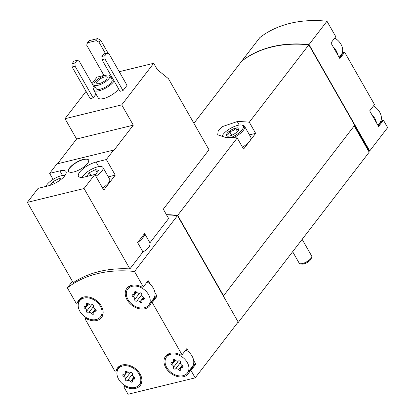 <?xml version="1.0" encoding="UTF-8"?>
<svg xmlns="http://www.w3.org/2000/svg" width="415" height="415" viewBox="0 0 415 415"><rect width="100%" height="100%" fill="white"/><g stroke="black" fill="none" stroke-linecap="round" stroke-linejoin="round"><path stroke-width="0.62" d="M118.56 88.784A11.973 4.15 150.3 0 1 107.781 97.053A11.973 4.15 150.3 0 1 98.199 97.919L93.749 90.112A11.973 4.15 150.3 0 1 94.911 86.346M94.189 87.383L79.156 61.026L77.034 60.388L75.016 63.007L75.12 66.276L93.157 97.888L96.041 94.132M93.157 97.888L90.169 98.614L72.137 67.002L72.034 63.739L75.016 63.007M103.947 75.437L96.996 77.133L92.026 83.591M86.04 91.378L65.02 118.711L76.593 139.009L57.545 163.775M94.848 174.487L103.75 190.101L115.251 175.146L106.349 159.536L96.088 162.042A13.654 4.731 150.3 0 0 83.166 168.682A13.654 4.731 150.3 0 0 78.482 176.282A13.654 4.731 150.3 0 0 84.587 176.992L94.848 174.487L84.053 188.524L129.895 268.894L142.947 251.926L137.619 242.588L144.607 233.505L149.934 242.837L168.63 218.523L163.308 209.191L208.999 149.774L168.485 78.741L157.295 69.596L153.7 63.293L121.725 104.871L65.02 118.711M153.7 63.293L119.245 71.702M123.001 90.605L127.037 85.355L109 53.742L106.878 53.104L103.895 53.831L101.877 56.456L101.981 59.719L120.013 91.331L123.001 90.605L104.969 58.987L101.981 59.719M121.725 104.871L133.298 125.169L113.835 150.484L113.611 150.09L56.902 163.93L49.639 173.377L53.073 179.394M49.639 173.377L59.9 170.871A13.654 4.731 150.3 0 1 66.011 171.582A13.654 4.731 150.3 0 1 61.321 179.187A13.654 4.731 150.3 0 1 48.399 185.821L38.144 188.327L27.349 202.364L73.19 282.729A129.33 93.5 37.6 0 1 129.895 268.894M113.611 150.09L106.349 159.536M83.441 159.37A11.496 3.984 150.3 0 1 88.587 159.972A11.496 3.984 150.3 0 1 80.572 169.128A11.496 3.984 150.3 0 1 68.615 171.364A11.496 3.984 150.3 0 1 72.563 164.963A11.496 3.984 150.3 0 1 83.441 159.37M84.053 188.524L27.349 202.364M124.858 385.473L123.81 386.832L128.038 394.25L195.19 377.863L190.962 370.445L195.802 364.152L193.639 360.36A13.171 9.524 -142.4 0 0 192.093 356.163A13.171 9.524 -142.4 0 0 189.058 352.325L186.895 348.538L182.055 354.835L152.222 302.535L157.067 296.237L154.904 292.451A13.171 9.524 -142.4 0 0 153.358 288.249A13.171 9.524 -142.4 0 0 150.323 284.415L148.16 280.628L143.32 286.921L134.512 271.483L177.485 215.608A129.33 93.5 -142.4 0 0 166.597 214.954M134.512 271.483A129.33 93.5 -142.4 0 0 67.36 287.87L72.392 281.329M142.947 251.926C148.191 249.083 150.521 246.054 149.934 242.837M377.915 125.314L379.896 122.731A13.171 9.524 -142.4 0 0 379.715 112.195A13.171 9.524 -142.4 0 0 376.68 108.362A13.171 9.524 -142.4 0 0 373.469 105.934M339.174 57.4L341.161 54.822A13.171 9.524 -142.4 0 0 340.98 44.286A13.171 9.524 -142.4 0 0 337.94 40.447A13.171 9.524 -142.4 0 0 334.734 38.024M187.253 362.456A13.171 9.524 -142.4 0 0 176.811 354.41A13.171 9.524 -142.4 0 0 166.555 356.931A13.171 9.524 -142.4 0 0 171.188 372.509A13.171 9.524 -142.4 0 0 187.435 372.992A13.171 9.524 -142.4 0 0 187.253 362.456M173.454 367.41A1.344 0.97 -142.4 0 0 174.03 368.795A1.344 0.97 -142.4 0 0 175.519 369.002A2.345 1.696 -142.4 0 1 178.616 369.832A1.344 0.97 -142.4 0 0 180.551 370.149A1.344 0.97 -142.4 0 0 180.65 369.334A2.345 1.696 -142.4 0 1 180.816 367.913A2.345 1.696 -142.4 0 1 182.159 367.384A1.344 0.97 -142.4 0 0 182.922 367.083A1.344 0.97 -142.4 0 0 182.123 365.293A2.345 1.696 -142.4 0 1 180.535 362.513A1.344 0.97 -142.4 0 0 179.96 361.128A1.344 0.97 -142.4 0 0 178.471 360.92A2.345 1.696 -142.4 0 1 175.374 360.09A1.344 0.97 -142.4 0 0 173.439 359.774A1.344 0.97 -142.4 0 0 173.34 360.588A2.345 1.696 -142.4 0 1 173.169 362.01A2.345 1.696 -142.4 0 1 171.831 362.539A1.344 0.97 -142.4 0 0 171.068 362.84A1.344 0.97 -142.4 0 0 171.867 364.629A2.345 1.696 -142.4 0 1 173.454 367.41L178.419 360.951M139.129 374.2A13.171 9.524 -142.4 0 0 128.686 366.155A13.171 9.524 -142.4 0 0 118.425 368.676A13.171 9.524 -142.4 0 0 123.063 384.254A13.171 9.524 -142.4 0 0 139.31 384.736A13.171 9.524 -142.4 0 0 139.129 374.2M130.294 372.696L125.325 379.154A1.344 0.97 -142.4 0 0 125.906 380.545A1.344 0.97 -142.4 0 0 127.395 380.747A2.345 1.696 -142.4 0 1 130.492 381.577A1.344 0.97 -142.4 0 0 132.427 381.893A1.344 0.97 -142.4 0 0 132.525 381.084A2.345 1.696 -142.4 0 1 132.691 379.658A2.345 1.696 -142.4 0 1 134.035 379.128A1.344 0.97 -142.4 0 0 134.797 378.828A1.344 0.97 -142.4 0 0 133.998 377.038L130.492 381.577M125.325 379.154A2.345 1.696 -142.4 0 0 123.743 376.374A1.344 0.97 -142.4 0 1 122.939 374.584A1.344 0.97 -142.4 0 1 123.706 374.283A2.345 1.696 -142.4 0 0 125.045 373.754A2.345 1.696 -142.4 0 0 125.216 372.333A1.344 0.97 -142.4 0 1 125.314 371.518A1.344 0.97 -142.4 0 1 127.249 371.835A2.345 1.696 -142.4 0 0 130.346 372.665A1.344 0.97 -142.4 0 1 131.835 372.872A1.344 0.97 -142.4 0 1 132.411 374.257A2.345 1.696 -142.4 0 0 133.998 377.038M148.518 294.546A13.171 9.524 -142.4 0 0 138.076 286.5A13.171 9.524 -142.4 0 0 127.815 289.022A13.171 9.524 -142.4 0 0 132.452 304.6A13.171 9.524 -142.4 0 0 148.7 305.082A13.171 9.524 -142.4 0 0 148.518 294.546M139.684 293.037L134.714 299.5A1.344 0.97 -142.4 0 0 135.295 300.885A1.344 0.97 -142.4 0 0 136.784 301.093A2.345 1.696 -142.4 0 1 139.881 301.923A1.344 0.97 -142.4 0 0 141.816 302.239A1.344 0.97 -142.4 0 0 141.909 301.425A2.345 1.696 -142.4 0 1 142.08 300.004A2.345 1.696 -142.4 0 1 143.419 299.474A1.344 0.97 -142.4 0 0 144.187 299.168A1.344 0.97 -142.4 0 0 143.388 297.384L139.881 301.923M134.714 299.5A2.345 1.696 -142.4 0 0 133.127 296.715A1.344 0.97 -142.4 0 1 132.328 294.93A1.344 0.97 -142.4 0 1 133.096 294.629A2.345 1.696 -142.4 0 0 134.434 294.095A2.345 1.696 -142.4 0 0 134.605 292.674A1.344 0.97 -142.4 0 1 134.704 291.859A1.344 0.97 -142.4 0 1 136.639 292.176A2.345 1.696 -142.4 0 0 139.736 293.006A1.344 0.97 -142.4 0 1 141.225 293.213A1.344 0.97 -142.4 0 1 141.8 294.598A2.345 1.696 -142.4 0 0 143.388 297.384M100.394 306.291A13.171 9.524 -142.4 0 0 89.951 298.245A13.171 9.524 -142.4 0 0 79.69 300.766A13.171 9.524 -142.4 0 0 84.328 316.344A13.171 9.524 -142.4 0 0 100.575 316.827A13.171 9.524 -142.4 0 0 100.394 306.291M86.59 311.245A1.344 0.97 -142.4 0 0 87.166 312.63A1.344 0.97 -142.4 0 0 88.66 312.837A2.345 1.696 -142.4 0 1 91.751 313.667A1.344 0.97 -142.4 0 0 93.691 313.984A1.344 0.97 -142.4 0 0 93.785 313.169A2.345 1.696 -142.4 0 1 93.956 311.748A2.345 1.696 -142.4 0 1 95.294 311.219A1.344 0.97 -142.4 0 0 96.062 310.913A1.344 0.97 -142.4 0 0 95.263 309.128A2.345 1.696 -142.4 0 1 93.676 306.348A1.344 0.97 -142.4 0 0 93.1 304.958A1.344 0.97 -142.4 0 0 91.606 304.75A2.345 1.696 -142.4 0 1 88.514 303.925A1.344 0.97 -142.4 0 0 86.574 303.604A1.344 0.97 -142.4 0 0 86.481 304.418A2.345 1.696 -142.4 0 1 86.31 305.845A2.345 1.696 -142.4 0 1 84.971 306.374A1.344 0.97 -142.4 0 0 84.204 306.675A1.344 0.97 -142.4 0 0 85.002 308.464A2.345 1.696 -142.4 0 1 86.59 311.245L91.559 304.786M81.465 297.809L81.677 298.183M67.36 287.87L76.168 303.308L77.34 303.023A14.369 10.391 -142.4 0 1 78.741 300.035A14.369 10.391 -142.4 0 1 96.467 300.559A14.369 10.391 -142.4 0 1 101.525 317.553A14.369 10.391 -142.4 0 1 86.242 318.637L85.07 318.922L114.903 371.223L116.076 370.937A14.369 10.391 -142.4 0 1 117.476 367.944A14.369 10.391 -142.4 0 1 135.202 368.473A14.369 10.391 -142.4 0 1 140.26 385.468A14.369 10.391 -142.4 0 1 124.977 386.547L123.81 386.832M120.2 365.724L120.412 366.097M86.118 317.558L85.07 318.922M195.19 377.863L238.163 321.988L177.485 215.608M190.962 370.445L189.79 370.73A14.369 10.391 -142.4 0 1 188.384 373.723A14.369 10.391 -142.4 0 1 170.664 373.199A14.369 10.391 -142.4 0 1 165.606 356.2A14.369 10.391 -142.4 0 1 180.883 355.121L182.055 354.835M152.222 302.535L151.055 302.82A14.369 10.391 -142.4 0 1 149.649 305.808A14.369 10.391 -142.4 0 1 131.923 305.284A14.369 10.391 -142.4 0 1 126.866 288.29A14.369 10.391 -142.4 0 1 142.148 287.206L143.32 286.921M309.019 44.571A129.33 93.5 -142.4 0 0 241.867 60.958L259.821 37.609A129.33 93.5 -142.4 0 1 326.973 21.222L309.019 44.571L369.698 150.946L369.122 151.304L354.446 125.574M376.421 122.695A13.171 9.524 -142.4 0 0 371.835 114.659L378.579 126.482L383.424 120.184L387.651 127.602L369.698 150.946M371.835 114.659L369.677 110.867L374.517 104.575L344.683 52.274L343.516 52.56L339.439 57.861M337.686 54.78A13.171 9.524 -142.4 0 0 333.1 46.745L339.844 58.567L344.683 52.274M333.1 46.745L330.937 42.958L335.782 36.66L326.973 21.222M237.52 322.818L238.06 322.688L369.194 152.175L368.748 151.392L369.122 151.304M368.748 151.392L354.202 125.89M223.249 295.843L223.561 295.771L177.687 215.344L237.198 137.956L243.558 149.104L255.661 133.365L249.301 122.218L308.817 44.83A129.33 93.5 -142.4 0 0 241.665 61.218L193.909 123.317M177.687 215.344A129.33 93.5 -142.4 0 0 166.441 214.69M249.301 122.218A129.33 93.5 -142.4 0 0 237.24 121.559L222.606 126.539L218.155 131.005L217.719 134.808L225.132 137.298A129.33 93.5 37.6 0 1 237.198 137.956M223.561 295.771L354.69 125.257L308.817 44.83M308.739 44.825L308.589 44.561A129.33 93.5 -142.4 0 0 242.479 60.543L242.381 60.668M238.06 322.688L237.873 322.356M255.661 133.365L249.462 134.875M221.869 137.028A12.217 4.233 150.3 0 1 222.035 136.296A12.217 4.233 150.3 0 1 237.816 125.34A12.217 4.233 150.3 0 1 241.758 125.045L242.915 125.278A13.171 4.565 150.3 0 1 244.56 126.285L250.79 137.209A13.171 4.565 150.3 0 1 249.607 141.235A13.171 4.565 150.3 0 1 242.469 147.195M177.407 215.598L177.257 215.338A129.33 93.5 -142.4 0 0 166.467 214.726M383.424 120.184L382.251 120.469L378.174 125.771M369.324 151.039L354.649 125.309M120.008 365.823L116.076 370.937M125.522 385.846L124.977 386.547M195.802 364.152L194.63 364.437L189.79 370.73M189.748 369.988A14.369 10.391 -142.4 0 0 190.698 369.552M189.058 352.325A13.171 9.524 -142.4 0 0 185.847 349.902M187.435 372.992L192.28 366.694A13.171 9.524 -142.4 0 0 193.639 360.36M157.067 296.237L155.895 296.523L151.055 302.82M151.008 302.073A14.369 10.391 -142.4 0 0 151.963 301.638M150.323 284.415A13.171 9.524 -142.4 0 0 147.112 281.987M148.7 305.082L153.54 298.784A13.171 9.524 -142.4 0 0 154.904 292.451M86.782 317.937L86.242 318.637M81.273 297.908L77.34 303.023M137.619 242.588A15.568 5.395 -29.7 0 0 144.607 233.505M133.298 125.169L76.593 139.009M102.547 187.985A11.973 4.15 -29.7 0 0 109.643 179.197L102.967 167.484A11.973 4.15 -29.7 0 0 92.695 168.672A11.973 4.15 -29.7 0 0 82.217 177.397M115.251 175.146L108.305 176.842M106.878 53.104L104.865 55.724L104.969 58.987M104.865 55.724L101.877 56.456M75.12 66.276L72.137 67.002M77.034 60.388L74.052 61.114L72.034 63.739M105.436 53.457L99.014 42.19L96.036 40.696L87.451 42.792L86.699 45.199L104.144 75.779M87.451 42.792L89.069 40.691L97.65 38.595L100.627 40.094L108.289 53.53M99.014 42.19L100.627 40.094M96.036 40.696L97.65 38.595M105.758 75.291A9.099 3.154 150.3 0 1 109.83 75.769A9.099 3.154 150.3 0 1 103.485 83.016A9.099 3.154 150.3 0 1 94.018 84.785A9.099 3.154 150.3 0 1 97.141 79.722A9.099 3.154 150.3 0 1 105.758 75.291M104.445 76.998A5.986 2.075 150.3 0 1 107.127 77.309A5.986 2.075 150.3 0 1 102.951 82.082A5.986 2.075 150.3 0 1 96.721 83.244A5.986 2.075 150.3 0 1 98.78 79.908A5.986 2.075 150.3 0 1 104.445 76.998M109.83 75.769L112.055 79.67A9.099 3.154 150.3 0 1 105.711 86.922A9.099 3.154 150.3 0 1 96.244 88.691L94.018 84.785M110.717 77.33A11.973 4.15 150.3 0 1 111.977 77.237M114.109 80.977A11.973 4.15 150.3 0 1 103.33 89.251A11.973 4.15 150.3 0 1 93.749 90.112M95.865 176.276A11.973 4.15 -29.7 0 0 101.893 171.141A11.973 4.15 -29.7 0 0 102.967 167.484M94.911 174.601L95.772 174.175L98.682 170.389L95.476 169.631L89.355 172.666L86.631 176.494M65.067 175.369A11.973 4.15 -29.7 0 0 54.142 178.751A11.973 4.15 -29.7 0 0 45.956 186.423M61.55 178.995L59.288 178.466L53.172 181.495L50.262 185.282M88.639 160.071A11.496 3.984 -29.7 0 0 83.55 159.568A11.496 3.984 -29.7 0 0 72.786 165.066A11.496 3.984 -29.7 0 0 68.672 171.457M54.36 183.586L53.172 181.495M60.196 180.053L59.288 178.466M90.942 175.441L89.355 172.666M97.089 172.458L95.476 169.631M302.156 239.346L311.696 256.071A7.185 2.49 150.3 0 1 311.712 257.124L311.115 258.83A5.717 1.982 150.3 0 1 307.116 262.55A5.717 1.982 150.3 0 1 301.887 264.096L300.112 263.738A7.185 2.49 150.3 0 1 299.215 263.193L292.658 251.698M311.712 257.124A7.185 2.49 150.3 0 1 306.685 261.792A7.185 2.49 150.3 0 1 300.112 263.738M235.699 128.095A7.185 2.49 150.3 0 1 238.817 129.786A7.185 2.49 150.3 0 1 233.904 134.19A7.185 2.49 150.3 0 1 227.612 136.177A7.185 2.49 150.3 0 1 227.835 132.535A7.185 2.49 150.3 0 1 235.699 128.095M226.657 135.243C228.094 134.818 229.064 133.552 229.568 131.462C232.084 131.275 234.122 130.263 235.689 128.427C237.23 129.506 238.303 129.76 238.895 129.184M241.758 125.045A12.217 4.233 150.3 0 1 241.789 130.191A12.217 4.233 150.3 0 1 231.191 137.479M244.56 126.285A13.171 4.565 150.3 0 1 233.754 137.645M231.736 135.259L229.568 131.462M237.473 131.555L235.689 128.427M237.24 121.559L239.237 125.06M88.504 303.91L85.002 308.464M87.337 303.303L86.481 304.418M96.156 310.098L95.294 311.219M95.248 309.123L91.751 313.667M93.691 306.291L88.66 312.837M136.628 292.165L133.127 296.715M135.461 291.558L134.605 292.674M144.28 298.354L143.419 299.474M141.816 294.546L136.784 301.093M127.239 371.824L123.743 376.374M126.072 371.218L125.216 372.333M134.896 378.008L134.035 379.128M132.427 374.2L127.395 380.747M175.363 360.08L171.867 364.629M174.201 359.468L173.34 360.588M183.02 366.263L182.159 367.384M182.112 365.288L178.616 369.832M180.556 362.456L175.519 369.002M59.9 170.871L62.52 175.462M96.088 162.042L98.708 166.633M169.081 353.642L166.555 356.931M120.957 365.387L118.425 368.676M141.842 381.447L139.31 384.736M130.346 285.728L127.815 289.022M82.222 297.472L79.69 300.766M103.107 313.533L100.575 316.827M88.073 303.547L86.31 305.845M95.725 309.445L93.956 311.748M136.198 291.802L134.434 294.095M143.849 297.7L142.08 300.004M126.814 371.461L125.045 373.754M134.46 377.36L132.691 379.658M174.938 359.712L173.169 362.01M182.59 365.61L180.816 367.913M222.035 136.296L221.786 137.012"/></g></svg>
